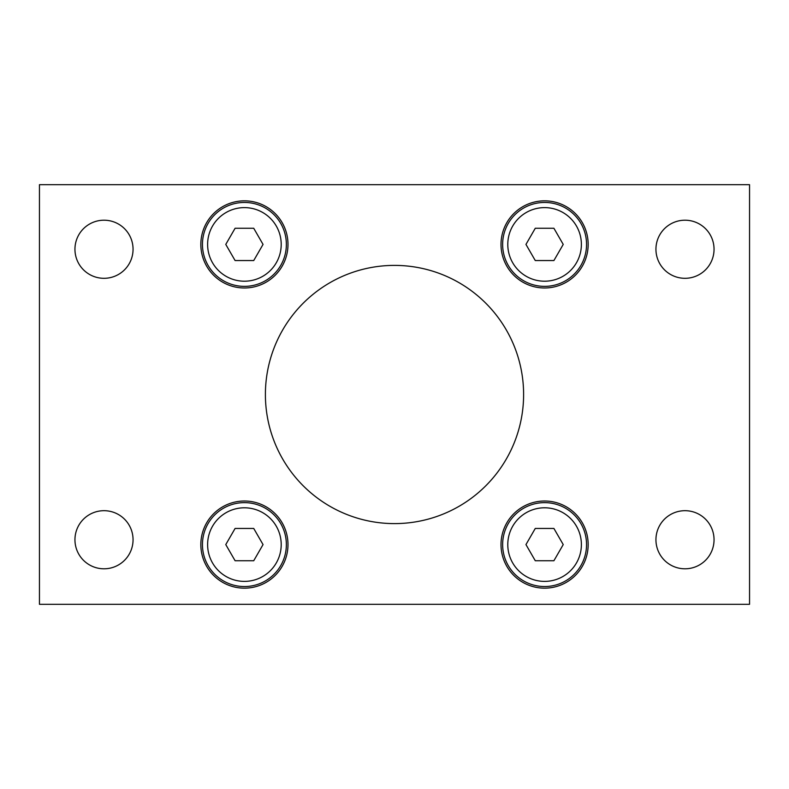 <?xml version="1.0" encoding="UTF-8"?>
<svg xmlns="http://www.w3.org/2000/svg" width="789" height="789" viewBox="0 0 789 789"><rect width="100%" height="100%" fill="white"/><g stroke="black" fill="none" stroke-linecap="round" stroke-linejoin="round"><path stroke-width="1.18" d="M544.588 202.448A41.965 41.965 0 0 0 508.254 265.39A41.965 41.965 0 0 0 580.931 265.39A41.965 41.965 0 0 0 544.588 202.448M535.267 228.268L553.908 228.268L563.228 244.412L553.908 260.548L535.267 260.548L525.957 244.412L535.267 228.268M244.412 202.448A41.965 41.965 0 0 0 208.069 265.39A41.965 41.965 0 0 0 280.746 265.39A41.965 41.965 0 0 0 244.412 202.448M235.092 228.268L253.733 228.268L263.043 244.412L253.733 260.548L235.092 260.548L225.772 244.412L235.092 228.268M287.985 544.588A43.573 43.573 0 0 0 222.626 506.854A43.573 43.573 0 0 0 222.626 582.321A43.573 43.573 0 0 0 287.985 544.588M287.985 244.412A43.573 43.573 0 0 0 222.626 206.679A43.573 43.573 0 0 0 222.626 282.146A43.573 43.573 0 0 0 287.985 244.412M588.16 544.588A43.573 43.573 0 0 0 522.801 506.854A43.573 43.573 0 0 0 522.801 582.321A43.573 43.573 0 0 0 588.16 544.588M588.16 244.412A43.573 43.573 0 0 0 522.801 206.679A43.573 43.573 0 0 0 522.801 282.146A43.573 43.573 0 0 0 588.16 244.412M714.045 249.255A29.045 29.045 0 0 1 670.472 274.414A29.045 29.045 0 0 1 670.472 224.096A29.045 29.045 0 0 1 714.045 249.255M133.055 249.255A29.045 29.045 0 0 1 89.482 274.414A29.045 29.045 0 0 1 89.482 224.096A29.045 29.045 0 0 1 133.055 249.255M133.055 539.745A29.045 29.045 0 0 1 89.482 564.904A29.045 29.045 0 0 1 89.482 514.586A29.045 29.045 0 0 1 133.055 539.745M714.045 539.745A29.045 29.045 0 0 1 670.472 564.904A29.045 29.045 0 0 1 670.472 514.586A29.045 29.045 0 0 1 714.045 539.745M523.61 394.5A129.11 129.11 0 0 1 329.95 506.311A129.11 129.11 0 0 1 329.95 282.689A129.11 129.11 0 0 1 523.61 394.5M749.55 604.305L749.55 184.695L39.45 184.695L39.45 604.305L749.55 604.305M244.412 586.552A41.965 41.965 0 0 0 280.746 523.61A41.965 41.965 0 0 0 208.069 523.61A41.965 41.965 0 0 0 244.412 586.552M253.733 560.732L235.092 560.732L225.772 544.588L235.092 528.452L253.733 528.452L263.043 544.588L253.733 560.732M544.588 502.632A41.965 41.965 0 0 0 508.254 565.565A41.965 41.965 0 0 0 580.931 565.565A41.965 41.965 0 0 0 544.588 502.632M535.267 528.452L553.908 528.452L563.228 544.588L553.908 560.732L535.267 560.732L525.957 544.588L535.267 528.452M544.588 207.615A36.797 36.797 0 0 1 576.453 262.806A36.797 36.797 0 0 1 512.722 262.806A36.797 36.797 0 0 1 544.588 207.615M244.412 207.615A36.797 36.797 0 0 1 276.278 262.806A36.797 36.797 0 0 1 212.547 262.806A36.797 36.797 0 0 1 244.412 207.615M244.412 581.385A36.797 36.797 0 0 1 212.547 526.194A36.797 36.797 0 0 1 276.278 526.194A36.797 36.797 0 0 1 244.412 581.385M544.588 507.791A36.797 36.797 0 0 1 576.453 562.991A36.797 36.797 0 0 1 512.722 562.991A36.797 36.797 0 0 1 544.588 507.791"/></g></svg>
